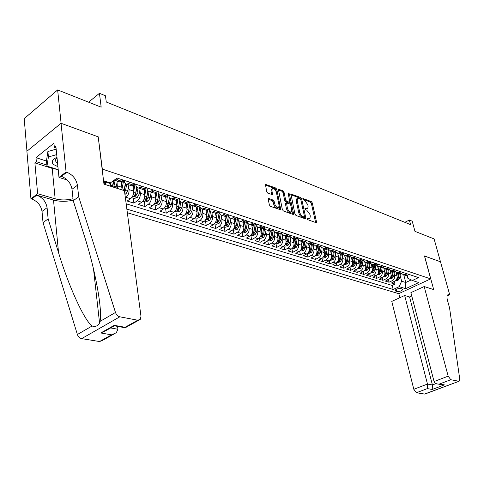 <?xml version="1.0" encoding="UTF-8"?>
<svg xmlns="http://www.w3.org/2000/svg" width="484" height="484" viewBox="0 0 484 484"><rect width="100%" height="100%" fill="white"/><g stroke="black" fill="none" stroke-linecap="round" stroke-linejoin="round"><path stroke-width="0.73" d="M307.152 218.774L307.86 219.718L315.985 222.622L316.391 222.573L316.506 221.829L312.271 202.887L311.285 201.556L302.887 198.507L303.516 199.94L304.569 200.34L307.763 204.635L308.114 206.214L307.763 208.525L305.35 208.295L304.974 208.834L305.676 209.778L306.735 210.171L309.941 214.472L310.292 216.064L309.923 218.435L307.231 218.248L307.152 218.774M268.85 198.513L268.336 198.591L268.227 199.311L269.364 204.932L270.435 206.353L280.799 209.814L276.836 189.407L275.789 188.01L265.438 184.343L266.696 191.737L267.761 193.152L272.51 194.653L271.941 190.636L272.214 188.766C273.871 188.125 275.257 189.304 276.376 192.305L279.056 205.27L278.748 207.225C277.09 207.836 275.705 206.644 274.609 203.655L274.162 201.477L273.097 200.067L268.85 198.513L268.209 198.9M98.228 137.045L102.318 169.091L430.693 278.881L424.462 255.951L440.482 261.796L434.1 238.921L414.963 231.346L412.217 221.194L409.337 220.014L410.577 224.63L106.268 102.015L105.464 95.772L99.444 93.309L88.596 102.184M98.391 136.918L61.105 123.311L57.644 89.933L101.18 107.164L99.444 93.309M294.962 214.103L295.99 215.477L305.277 218.798L305.7 218.744L305.821 218L301.629 198.839L300.624 197.49L290.914 194.023L294.962 214.103M292.989 214.406L283.412 210.988L282.36 209.59L278.373 189.256L282.971 190.75L284.005 192.136L285.663 200.007L286.703 201.386L289.862 202.324L288.234 193.449L288.307 192.959L289.353 193.872L293.558 213.607L293.443 214.345L292.989 214.406M26.965 151.208L24.2 118.671L57.644 89.933M128.605 186.419L129.034 189.601C129.222 192.856 128.206 195.415 125.985 197.291L130.535 198.712L127.153 201.029L133.899 203.123L133.227 198.15M139.876 190.139L140.312 193.237C140.511 196.456 139.501 198.991 137.281 200.83L141.727 202.227L138.345 204.502L144.94 206.547L144.25 201.622M150.893 193.769L151.329 196.788C151.54 199.977 150.536 202.481 148.322 204.29L152.666 205.658L149.29 207.896L155.733 209.893L155.019 205.016M161.656 197.315L162.098 200.261C162.322 203.419 161.323 205.894 159.115 207.678L163.362 209.009L159.98 211.212L166.284 213.166L165.558 208.338M172.183 200.775L172.625 203.655C172.861 206.783 171.868 209.227 169.66 210.982L173.816 212.288L170.441 214.454L176.606 216.366L175.861 211.581M182.474 204.163L182.922 206.977C183.164 210.074 182.184 212.488 179.975 214.218L184.041 215.495L180.671 217.631L186.697 219.5L185.941 214.757M192.541 207.473L192.989 210.225C193.243 213.293 192.269 215.676 190.067 217.383L194.042 218.629L190.678 220.734L196.577 222.561L195.802 217.867M202.391 210.709L202.844 213.402C203.105 216.439 202.137 218.798 199.94 220.48L203.831 221.696L200.467 223.771L206.244 225.562L205.452 220.904M212.028 213.874L212.482 216.511C212.754 219.518 211.792 221.847 209.602 223.505L213.408 224.703L210.05 226.742L215.707 228.496L214.902 223.88M221.466 216.971L221.92 219.554C222.198 222.531 221.242 224.836 219.058 226.476L222.785 227.643L219.433 229.652L224.969 231.364L224.159 226.796M230.699 220.002L231.158 222.531C231.449 225.483 230.499 227.764 228.315 229.374L231.963 230.523L228.623 232.501L234.044 234.183L233.215 229.652M239.749 222.973L240.209 225.447C240.5 228.375 239.562 230.632 237.384 232.217L240.953 233.342L237.62 235.291L242.932 236.936L242.097 232.447M248.607 225.877L249.066 228.309C249.369 231.201 248.437 233.433 246.265 235.006L249.762 236.101L246.435 238.025L251.638 239.641L250.809 235.272M257.288 228.726L257.748 231.104C258.057 233.978 257.131 236.186 254.965 237.735L258.396 238.806L255.074 240.705L260.174 242.284L259.357 238.074M265.795 231.515L266.254 233.851C266.569 236.694 265.649 238.878 263.49 240.409L266.853 241.462L263.538 243.325L268.535 244.88L267.731 240.808M274.132 234.244L274.591 236.537C274.912 239.356 273.998 241.522 271.845 243.028L275.142 244.057L271.839 245.902L276.739 247.421L275.94 243.482M282.305 236.924L282.765 239.175C283.092 241.97 282.184 244.105 280.036 245.594L283.267 246.61L279.97 248.425L284.78 249.913L283.993 246.102M290.315 239.544L290.781 241.758C291.114 244.529 290.206 246.646 288.065 248.111L291.235 249.109L287.95 250.9L292.663 252.358L291.888 248.667M298.174 242.115L298.64 244.293C298.973 247.034 298.077 249.133 295.942 250.585L299.051 251.559L295.772 253.326L300.395 254.759L299.638 251.178M305.882 244.638L306.348 246.773C306.687 249.496 305.797 251.577 303.668 253.005L306.717 253.961L303.45 255.703L307.987 257.113L307.237 253.634M313.444 247.112L313.904 249.212C314.255 251.91 313.366 253.967 311.248 255.383L314.237 256.32L310.982 258.039L315.435 259.424L314.691 256.042M320.868 249.544L321.328 251.607C321.679 254.281 320.795 256.32 318.684 257.712L321.618 258.637L318.369 260.332L322.743 261.687L322.011 258.402M328.146 251.922L328.606 253.955C328.963 256.605 328.085 258.625 325.98 260.005L328.866 260.906L325.623 262.582L329.913 263.913L329.193 260.713M335.297 254.257L335.757 256.26C336.114 258.892 335.243 260.888 333.143 262.249L335.975 263.139L332.75 264.79L336.955 266.097L336.247 262.981M342.315 256.556L342.769 258.523C343.132 261.13 342.267 263.108 340.179 264.452L342.956 265.323L339.738 266.962L343.876 268.239L343.168 265.208M349.2 258.807L349.66 260.743C350.029 263.332 349.17 265.286 347.082 266.617L349.811 267.477L346.604 269.086L350.664 270.35L349.974 267.392M355.97 261.015L356.424 262.921C356.793 265.492 355.94 267.434 353.864 268.747L356.545 269.588L353.35 271.179L357.337 272.419L356.654 269.534M362.613 263.187L363.067 265.069C363.442 267.61 362.595 269.534 360.526 270.834L363.157 271.663L359.975 273.236L363.895 274.452L363.218 271.633M369.147 265.323L369.594 267.174C369.976 269.697 369.129 271.603 367.072 272.885L369.655 273.696L366.485 275.251L370.333 276.449L369.661 273.696C371.712 272.419 372.553 270.52 372.178 268.003L371.258 264.27M375.56 267.416L376.007 269.237C376.389 271.742 375.554 273.635 373.503 274.906L376.038 275.698L372.88 277.235L376.661 278.409L376.001 275.717M381.864 269.473L382.312 271.27C382.693 273.756 381.864 275.626 379.819 276.884L382.318 277.671L379.166 279.183L382.886 280.339L382.227 277.707M388.059 271.494L388.507 273.266C388.894 275.735 388.065 277.592 386.026 278.832L388.483 279.601L385.343 281.101L388.997 282.239L392.131 280.744C394.164 279.516 394.98 277.677 394.593 275.233L394.151 273.484M388.349 279.661L388.997 282.239M110.334 186.165L110.34 182.892M105.566 184.64L105.585 181.355M122.053 189.916L121.369 181.482M117.4 188.427L117.067 182.613M130.535 198.712C132.755 196.855 133.766 194.308 133.578 191.065L132.816 185.481M141.727 202.227C143.948 200.394 144.952 197.877 144.746 194.671L143.996 189.347M152.666 205.658C154.88 203.855 155.878 201.362 155.667 198.192L154.916 193.092M163.362 209.009C165.57 207.231 166.563 204.774 166.339 201.628L165.595 196.722M173.816 212.288C176.025 210.54 177.011 208.108 176.775 204.992L176.031 200.249M184.041 215.495C186.243 213.771 187.223 211.369 186.975 208.283L186.231 203.655M194.042 218.629C196.244 216.935 197.212 214.557 196.958 211.502L196.195 206.916M203.831 221.696C206.027 220.026 206.989 217.679 206.722 214.654L205.948 210.11M213.408 224.703C215.598 223.051 216.56 220.728 216.281 217.733L215.495 213.232M222.785 227.643C224.969 226.016 225.925 223.717 225.641 220.752L224.842 216.287M231.963 230.523C234.147 228.92 235.091 226.645 234.8 223.705L233.99 219.282M240.953 233.342C243.131 231.757 244.069 229.513 243.773 226.597L242.95 222.216M249.762 236.101C251.934 234.54 252.866 232.32 252.563 229.434L251.728 225.09M258.396 238.806C260.555 237.269 261.487 235.073 261.172 232.211L260.332 227.903M266.853 241.462C269.007 239.943 269.927 237.765 269.612 234.934L268.759 230.662M275.142 244.057C277.29 242.563 278.203 240.409 277.883 237.596L277.023 233.367M283.267 246.61C285.409 245.128 286.322 242.998 285.99 240.215L285.124 236.017M291.235 249.109C293.371 247.645 294.278 245.539 293.939 242.774L293.068 238.618M299.051 251.559C301.181 250.113 302.077 248.026 301.738 245.291L300.854 241.165M306.717 253.961C308.84 252.539 309.73 250.47 309.385 247.76L308.496 243.664M314.237 256.32C316.354 254.917 317.238 252.866 316.893 250.174L315.998 246.12M321.618 258.637C323.729 257.246 324.607 255.219 324.256 252.551L323.354 248.528M328.866 260.906C330.965 259.533 331.836 257.524 331.479 254.88L330.578 250.906M335.975 263.139C338.068 261.777 338.939 259.793 338.576 257.167L337.675 253.259M342.956 265.323C345.044 263.986 345.903 262.013 345.54 259.412L344.638 255.564M349.811 267.477C351.892 266.152 352.745 264.197 352.382 261.62L351.481 257.815M356.545 269.588C358.62 268.275 359.467 266.345 359.098 263.786L358.19 260.011M363.157 271.663C365.226 270.368 366.067 268.451 365.692 265.916L364.785 262.165M376.038 275.698C378.089 274.434 378.924 272.553 378.542 270.054L377.617 266.327M382.318 277.671C384.356 276.418 385.185 274.555 384.804 272.075L383.866 268.336M388.483 279.601C390.515 278.367 391.338 276.515 390.951 274.059L390.001 270.302M402.162 288.984L400.861 288.585C398.32 288.367 396.384 288.948 395.041 290.327L395.585 291.047L396.886 291.441C399.421 291.652 401.357 291.065 402.694 289.692L402.162 288.984M127.34 212.748L398.737 293.667L430.693 278.881M126.862 209.112L393.177 289.474L399.167 286.673L401.623 281.198L400.135 275.438M103.552 180.695L110.37 182.904L117.14 178.052L418.545 277.598L412.368 280.49L418.805 282.565L405.652 288.67L399.167 286.673M124.164 180.375L124.261 181.089C124.588 183.091 125.477 184.144 126.923 184.247L131.581 185.771L135.072 183.974L133.632 191.737M135.708 184.186L135.804 184.894C136.143 186.878 137.032 187.925 138.484 188.028L143.034 189.516L146.525 187.756M146.979 187.907L147.082 188.609C147.42 190.575 148.322 191.616 149.774 191.724L154.214 193.177L157.711 191.452M157.99 191.543L158.093 192.239C158.443 194.187 159.351 195.215 160.803 195.336L165.147 196.752L168.638 195.064M168.753 195.1L168.856 195.784C169.218 197.714 170.126 198.743 171.584 198.863L175.825 200.249L179.316 198.585M179.28 198.615L179.376 199.251C179.746 201.162 180.659 202.185 182.117 202.306L186.261 203.667L189.752 202.034M189.583 202.143L189.667 202.645C190.037 204.538 190.956 205.549 192.414 205.676L196.468 207.007L199.959 205.404M199.662 205.591L199.729 205.96C200.104 207.836 201.023 208.84 202.487 208.973L206.45 210.274L209.935 208.701M209.524 208.955L209.566 209.203C209.953 211.06 210.873 212.059 212.337 212.198L216.215 213.468L219.694 211.925M219.173 212.246L219.198 212.379C219.585 214.218 220.51 215.211 221.974 215.35L225.768 216.596L229.247 215.077M228.617 215.459L228.623 215.483C229.017 217.304 229.942 218.29 231.406 218.435L235.121 219.651L238.588 218.163M126.161 203.788L392.161 285.445L395.011 284.102L391.417 282.983L394.545 281.5C396.571 280.278 397.388 278.445 397.001 276.007L396.033 272.22M401.363 273.424L403.614 274.791L406.863 273.738M404.243 274.785L406.009 275.577L409.252 274.531M118.568 178.523L116.916 179.703L115.077 180.369L114.176 180.175M118.568 181.512L119.85 181.93L123.341 180.102M130.414 182.438L126.923 184.247M141.975 186.255L138.484 188.028M153.271 189.982L149.774 191.724M164.3 193.63L160.803 195.336M175.075 197.188L171.584 198.863M185.608 200.666L182.117 202.306M195.905 204.066L192.414 205.676M205.972 207.388L202.487 208.973M215.816 210.643L212.337 212.198L211.393 217.443L209.548 220.48L206.747 221.315L204.944 220.746M225.447 213.825L221.974 215.35M234.873 216.935L231.406 218.435M244.099 219.984L240.639 221.46C239.199 221.315 238.273 220.365 237.862 218.599M242.968 222.223L244.275 222.652L247.735 221.182M253.132 222.967L251.511 223.923L249.399 224.388L247.729 223.414L246.913 221.672M251.002 224.171L253.235 225.58L256.689 224.14M261.977 225.889L260.356 226.827L258.25 227.286L256.804 226.554L255.782 224.673M259.805 227.093L262.013 228.454L265.462 227.038M270.635 228.751L269.019 229.676L266.926 230.124L265.498 229.422L264.47 227.613M268.426 229.954L270.61 231.267L274.053 229.876M279.123 231.552L275.686 232.931L272.982 230.487M276.872 232.756L279.038 234.026L282.468 232.659M287.435 234.298L284.011 235.654L281.325 233.3M285.155 235.496L287.29 236.724L290.715 235.381M295.585 236.991L292.167 238.322L289.505 236.053M293.268 238.182L295.385 239.374L298.797 238.049M303.571 239.628L300.159 240.935L297.521 238.751M301.229 240.814L303.317 241.97L306.723 240.669M311.4 242.212L307.999 243.5L305.386 241.395M309.028 243.392L311.091 244.517L314.491 243.234M319.077 244.747L315.689 246.017L313.1 243.978M316.681 245.92L318.72 247.009L322.108 245.751M326.609 247.233L323.227 248.486L320.668 246.519M324.189 248.401L326.204 249.46L329.58 248.213M333.996 249.677L330.626 250.906L328.091 249.006M331.552 250.827L333.549 251.862L336.912 250.639M341.244 252.067L337.886 253.283L335.376 251.444M338.782 253.217L340.748 254.221L344.106 253.011M348.359 254.421L345.007 255.612L342.527 253.834M345.872 255.552L347.821 256.532L351.166 255.346M355.341 256.726L352.001 257.899L349.545 256.175M352.836 257.851L354.76 258.807L358.093 257.633M362.195 258.988L358.868 260.15L356.436 258.474M359.673 260.102L361.578 261.033L364.9 259.884M368.923 261.209L365.608 262.352L363.2 260.731M366.382 262.316L368.27 263.223L371.579 262.086M375.53 263.393L372.226 264.518L369.843 262.945M372.976 264.488L374.84 265.377L378.137 264.252M382.021 265.534L378.724 266.648L376.37 265.117M379.45 266.623L381.295 267.489L384.586 266.382M388.398 267.64L385.113 268.735L382.784 267.253M385.815 268.717L387.636 269.564L390.915 268.475M394.66 269.709L391.387 270.792L389.088 269.346M392.064 270.774L393.867 271.603L397.134 270.526M400.812 271.742L397.552 272.807L395.277 271.403M398.205 272.794L399.99 273.605L403.245 272.546M386.026 278.832L382.886 280.339M379.819 276.884L376.661 278.409M373.503 274.906L370.333 276.449M367.072 272.885L363.895 274.452M360.526 270.834L357.337 272.419M353.864 268.747L350.664 270.35M347.082 266.617L343.876 268.239M340.179 264.452L336.955 266.097M333.143 262.249L329.913 263.913M325.98 260.005L322.743 261.687M318.684 257.712L315.435 259.424M311.248 255.383L307.987 257.113M303.668 253.005L300.395 254.759M295.942 250.585L292.663 252.358M288.065 248.111L284.78 249.913M280.036 245.594L276.739 247.421M271.845 243.028L268.535 244.88M263.49 240.409L260.174 242.284M254.965 237.735L251.638 239.641M246.265 235.006L242.932 236.936M237.384 232.217L234.044 234.183M228.315 229.374L224.969 231.364M219.058 226.476L215.707 228.496M209.602 223.505L206.244 225.562M199.94 220.48L196.577 222.561M190.067 217.383L186.697 219.5M179.975 214.218L176.606 216.366M169.66 210.982L166.284 213.166M159.115 207.678L155.733 209.893M148.322 204.29L144.94 206.547M137.281 200.83L133.899 203.123M125.985 197.291L125.362 197.72M401.623 281.198L405.755 282.511L411.243 279.933M403.759 274.839L405.755 282.511L405.652 288.67M407.129 275.475L407.861 278.258L412.368 280.49M409.337 220.014L404.86 222.331M394.369 281.585L395.011 284.102M392.161 285.445L393.177 289.474M233.814 219.228L235.121 219.651M224.461 216.167L225.768 216.596M214.908 213.039L216.215 213.468M205.143 209.844L206.45 210.274M195.167 206.577L196.468 207.007M184.961 203.238L186.261 203.667M174.524 199.825L175.825 200.249M163.846 196.329L165.147 196.752M152.926 192.753L154.214 193.177M141.739 189.099L143.034 189.516M130.293 185.348L131.581 185.771M307.207 218.956L309.524 218.659M307.352 208.761L305.035 209.052M315.604 222.483L311.357 203.413L310.371 202.082L302.893 199.239M300.673 199.245L299.705 198.029L290.799 194.641M304.914 218.665L304.49 216.717M304.091 216.983L304.472 216.427L300.8 199.589L300.092 198.64L298.967 198.21L297.539 198.392L297.2 200.666L299.705 212.222C300.31 214.37 301.399 215.822 302.96 216.578L304.091 216.983L303.159 217.51L304.303 216.995M297.358 198.621L296.613 198.936L296.275 201.205L297.2 200.666M303.159 217.51L302.028 217.104C300.461 216.354 299.378 214.902 298.773 212.76L296.275 201.205M278.258 189.867L282.045 191.307L282.971 190.75M289.71 202.415L288.47 202.935L285.772 201.937L284.731 200.558L283.079 192.686L282.045 191.307M290.001 201.816L290.69 205.053M291.773 210.153L292.626 214.146L293.558 213.607M287.399 208.241C288.464 211.139 289.801 212.319 291.404 211.774L291.713 209.802L290.751 205.276L289.722 203.897L286.552 202.971L287.399 208.241L286.461 208.786C287.526 211.683 288.857 212.857 290.467 212.313L291.005 212.004M285.778 203.425L285.512 204.242L286.443 203.691M286.461 208.786L285.512 204.242M278.306 207.491L277.81 207.781C276.146 208.386 274.767 207.2 273.666 204.218L273.224 202.034L272.159 200.63L268.209 199.184M271.76 189.044L271.282 189.335L271.01 191.198L271.941 190.636M271.699 194.616L271.01 191.198M280 209.772L275.91 189.97L274.864 188.578L265.323 184.948M395.573 280.799L398.114 280.248L399.742 277.907L400.425 273.611M396.947 275.789L397.418 272.794M396.233 273.006L396.323 272.419M398.562 273.139L397.896 277.314L396.638 279.546L397.594 279.468L398.616 277.544L399.276 273.369M56.979 157.3C52.484 159.333 51.237 161.68 53.234 164.354L57.917 166.684M57.039 157.911L55.727 159.242L55.424 160.615L56.071 161.91L57.542 162.939M58.219 169.715L46.972 166.121L46.47 160.742L47.898 151.522L56.162 149.163M46.972 166.121L48.418 156.961L56.707 154.608M47.898 151.522L48.418 156.961M411.751 295.972L409.579 296.964L404.666 295.5L391.78 301.417L413.808 389.287L427.469 384.066L432.418 384.943L435.993 383.588M404.666 295.5L427.469 384.066L427.324 388.61L416.415 392.736L424.547 394.055L459.128 381.217L459.752 379.135L449.557 307.878L447.404 300.122C446.678 297.206 446.901 295.379 448.075 294.635L449.678 294.702L440.507 261.808L424.48 256.012M424.547 255.982L433.682 289.589L424.172 286.546L448.172 376.159L450.804 379.722L458.741 381.235M449.678 294.702L447.18 295.815M398.81 293.637L399.851 297.714M424.172 286.546L410.886 292.645L434.063 381.549L448.172 376.159M425.037 394L424.547 394.055M416.415 392.736L413.808 389.287M409.579 296.964L432.418 384.943L432.254 389.451L427.324 388.61M450.804 379.722L439.496 384.006L438.238 384.084C435.939 383.873 434.547 383.026 434.063 381.549M439.496 384.006L444.385 384.883L441.329 384.641M124.436 190.678L140.983 316.336L140.293 319.379L137.74 320.214L119.82 316.808L81.639 338.637C79.63 338.165 78.208 336.791 77.38 334.517L43.028 222.616L42.017 211.411C40.934 205.367 37.492 201.235 31.69 199.021L30.94 198.803L26.904 151.262L61.038 123.281L98.204 136.851L103.969 184.132L124.436 190.678M43.028 222.616L48.128 218.919L58.564 252.733C68.353 285.409 84.131 320.245 92.087 326.01C95.372 327.045 97.865 326.041 99.565 323.01L100.049 321.4C102.626 309.621 95.003 268.547 84.174 235.321L73.229 200.709L72.019 189.256C70.827 183.061 67.312 178.759 61.468 176.351L66.846 172.256L66.09 172.014L61.038 123.281M73.229 200.709L78.68 196.758L77.434 185.251C76.218 179.038 72.691 174.706 66.846 172.256M58.564 252.733L53.506 200.043L36.724 195.185C42.531 197.436 45.986 201.598 47.087 207.666L48.128 218.919M113.341 334.396L102.112 340.651L99.535 341.529L81.639 338.637M100.049 321.4L115.482 312.47L78.68 196.758M57.505 169.485L52.205 168.402L34.89 162.878L36.348 161.71L46.875 165.086M56.041 147.916L54.335 147.336L53.93 143.222L35.985 157.651L36.348 161.71M54.335 147.336L55.86 146.12L58.987 177.428L66.09 172.014M30.94 198.803L37.619 193.715L55.152 198.821C60.827 200.334 66.78 200.297 73.017 198.718M34.89 162.878L37.619 193.715M117.576 326.391L117.915 329.247L116.281 332.756L111.55 334.825L100.733 332.986L105.693 330.747L114.436 325.805M53.506 200.043C59.689 201.701 66.248 201.743 73.169 200.164M67.294 180.024L58.987 177.428M115.482 312.47C116.36 314.83 117.806 316.276 119.82 316.808M35.985 157.651L46.494 161.057M100.733 332.986L114.254 325.333L114.641 325.859M114.254 325.333L125.072 327.281L125.241 327.771L114.448 325.829M389.511 278.887L392.113 278.348L393.752 275.983L394.448 271.597M390.903 273.847L391.387 270.792L393.867 271.603M390.189 271.046L390.279 270.471M392.542 271.167L391.871 275.378L390.612 277.628L391.574 277.55L392.603 275.614L393.274 271.409M383.352 276.951L386.008 276.412L387.654 274.023L388.374 269.534M384.75 271.875L385.246 268.783M384.042 269.05L384.133 268.481M386.426 269.164L385.742 273.412L384.477 275.68L385.452 275.608L386.486 273.648L387.164 269.406M377.078 274.972L379.795 274.44L381.452 272.032L382.191 267.428M378.494 269.866L379.002 266.738M377.792 267.017L377.883 266.448M380.194 267.126L379.504 271.409L378.24 273.696L379.226 273.629L380.261 271.651L380.95 267.374M370.702 272.964L373.479 272.438L375.142 270.005L375.905 265.274M372.129 267.821L372.644 264.657M371.428 264.954L371.524 264.373M373.86 265.057L373.164 269.37L371.887 271.675L372.886 271.615L373.932 269.618L374.628 265.305M364.204 270.919L367.047 270.405L368.717 267.942L369.51 263.072M365.656 265.746L366.176 262.54M364.954 262.854L365.051 262.255M367.41 262.945L366.703 267.301L365.426 269.624L366.436 269.564L367.489 267.549L368.191 263.199M357.597 268.832L360.501 268.33L362.183 265.849L363 260.815M359.061 263.629L359.588 260.386M358.36 260.719L358.462 260.089M360.846 260.797L360.132 265.19L358.85 267.531L359.872 267.477L360.931 265.444L361.645 261.039M350.864 266.714L353.84 266.218L355.528 263.713L356.381 258.498M352.346 261.475L352.884 258.19M351.65 258.541L351.759 257.875M354.167 258.607L353.441 263.042L352.152 265.401L353.193 265.353L354.252 263.302L354.984 258.813M344.015 264.554L347.058 264.064L348.752 261.535L349.611 256.308M345.509 259.285L346.06 255.957M344.82 256.326L344.935 255.606M347.367 256.387L346.629 260.852L345.34 263.236L346.387 263.193L347.451 261.118L348.208 256.538M337.039 262.358L337.687 262.564L340.149 261.874L341.855 259.321L342.708 254.161M338.552 257.052L339.109 253.683M337.862 254.07L337.983 253.313M340.44 254.118L339.695 258.625L338.395 261.027L339.459 260.991L340.53 258.898L341.305 254.209M329.931 260.12L330.632 260.338L333.119 259.648L334.831 257.064L335.672 251.97M331.461 254.784L332.024 251.365M330.778 251.771L330.905 250.996M333.379 251.807L332.629 256.357L331.328 258.777L332.405 258.746L333.482 256.635L334.281 251.825M322.689 257.839L323.451 258.075L325.95 257.379L327.674 254.772L328.515 249.726M324.238 252.466L324.812 249.006M323.554 249.435L323.687 248.637M326.192 249.454L325.429 254.046L324.123 256.484L325.218 256.459L326.301 254.33L327.124 249.381M315.314 255.516L316.131 255.77L318.654 255.062L320.384 252.43L321.219 247.433M316.875 250.107L317.462 246.598M316.203 247.052L316.336 246.229M318.877 247.015L318.097 251.692L316.79 254.154L317.891 254.136L318.986 251.976L319.833 246.882M307.794 253.144L308.671 253.422L311.212 252.708L312.954 250.047L313.783 245.085M309.379 247.705L309.978 244.148M308.707 244.62L308.846 243.779M311.424 244.517L310.625 249.296L309.312 251.771L310.432 251.765L311.527 249.587L312.41 244.311M300.134 250.73L301.072 251.027L303.631 250.301L305.386 247.614L306.215 242.69M301.732 245.261L302.343 241.649M301.066 242.151L301.211 241.28M303.831 241.958L303.008 246.852L301.689 249.351L302.827 249.345L303.928 247.149L304.853 241.673M292.324 248.274L293.328 248.588L295.906 247.856L297.666 245.134L298.495 240.233M293.939 242.762L294.562 239.102M293.28 239.628L293.431 238.733M296.093 239.332L295.24 244.359L293.921 246.876L295.071 246.882L296.184 244.662L297.146 238.957M284.356 245.763L285.427 246.102L288.028 245.358L289.795 242.611L290.63 237.729M282.765 239.175L285.99 240.215L286.625 236.507M285.336 237.057L285.493 236.138M288.21 236.634L287.327 241.819L286.002 244.353L287.169 244.366L288.282 242.121L289.299 236.168M276.231 243.204L277.374 243.561L279.994 242.811L281.773 240.034L282.608 235.157M277.889 237.632L278.536 233.863M277.241 234.438L277.405 233.488M280.169 233.869L279.256 239.223L277.925 241.782L279.105 241.806L280.23 239.538L281.295 233.318M267.948 240.59L269.158 240.978L271.802 240.215L273.587 237.408L274.428 232.532M269.624 234.988L270.284 231.158M268.983 231.763L269.146 230.789M271.972 231.025L271.016 236.579L269.685 239.163L270.883 239.193L272.014 236.9L273.073 230.759M259.491 237.928L260.779 238.334L263.447 237.565L265.238 234.728L266.085 229.839M261.191 232.29L261.862 228.406M260.555 229.041L260.731 228.031M263.617 228.097L262.618 233.887L261.281 236.488L262.497 236.531L263.635 234.214L264.675 228.206M250.869 235.212L252.231 235.641L254.917 234.861L256.72 231.993L257.573 227.081M252.581 229.543L253.271 225.586M251.952 226.258L252.134 225.223M255.098 225.072L254.046 231.134L252.708 233.754L253.937 233.808L255.086 231.467L256.109 225.574M242.061 232.435L243.506 232.895L246.217 232.102L248.026 229.204L248.891 224.255M243.797 226.736L244.511 222.652M243.18 223.427L243.367 222.35M246.404 221.974L245.297 228.327L243.954 230.971L245.207 231.031L246.356 228.666L247.366 222.882M233.076 229.604L234.607 230.088L237.335 229.289L239.156 226.355L240.028 221.357M234.831 223.874L235.575 219.639M234.22 220.529L234.413 219.421M237.535 218.798L236.367 225.459L235.024 228.127L236.289 228.2L237.45 225.804L238.449 220.111M223.898 226.718L225.514 227.226L228.267 226.415L230.094 223.445L230.989 218.387M225.671 220.952L226.452 216.536M225.072 217.576L225.272 216.433M228.478 215.543L227.25 222.531L225.901 225.217L227.19 225.308L228.351 222.882L229.343 217.268M214.521 223.759L216.227 224.298L219.004 223.481L220.843 220.474L221.757 215.332M216.318 217.969L217.141 213.347M215.731 214.563L215.937 213.377M219.204 212.403L217.933 219.542L216.584 222.253L217.891 222.35L219.064 219.905L220.045 214.351M217.885 219.778L217.631 220.595M206.765 214.926L207.636 210.056M206.184 211.484L206.402 210.256M209.651 209.596L208.422 216.487L207.067 219.222L208.398 219.331L209.572 216.856L210.552 211.363M209.663 209.645L208.102 217.631L208.398 219.331M195.161 217.661L197.061 218.26L199.886 217.419L201.737 214.339L202.687 209.04M197 211.823L197.926 206.662M196.431 208.338L196.673 207.007M199.904 206.692L198.706 213.365L197.345 216.124L198.694 216.251L199.88 213.746L200.86 208.289M199.934 206.783L198.41 214.533L198.694 216.251M185.16 214.515L187.163 215.144L190.012 214.291L191.876 211.175L192.838 205.815M187.024 208.652L188.016 203.153M186.467 205.125L186.733 203.637M189.94 203.679L188.772 210.177L187.411 212.96L188.778 213.099L189.976 210.564L190.95 205.137M189.994 203.812L188.5 211.363L188.778 213.099M174.942 211.29L177.047 211.956L179.915 211.091L181.79 207.938L182.77 202.524M176.823 205.41L177.894 199.517M176.279 201.84L176.587 200.158M179.77 200.576L178.62 206.922L177.259 209.723L178.644 209.881L179.848 207.315L180.828 201.895M179.848 200.739L178.372 208.126L178.644 209.881M164.487 207.999L166.702 208.695L169.6 207.824L171.481 204.629L172.473 199.154M166.393 202.1L167.543 195.79M165.861 198.488L166.212 196.558M169.37 197.375L168.238 203.589L166.877 206.414L168.287 206.583L169.497 203.988L170.483 198.561M169.479 197.563L168.015 204.817L168.287 206.583M153.797 204.629L156.126 205.367L159.048 204.478L160.936 201.241L161.952 195.711M155.721 198.718L156.967 191.954M155.207 195.058L155.618 192.826M158.74 194.084L157.621 200.176L156.253 203.032L157.693 203.219L158.903 200.594L159.908 195.137M158.873 194.284L157.427 201.435L157.693 203.219M142.859 201.187L145.309 201.955L148.255 201.054L150.149 197.781L151.183 192.184M144.807 195.27L146.144 188.016M144.305 191.555L144.789 188.948M147.868 190.69L146.761 196.692L145.394 199.565L146.852 199.771L148.074 197.115L149.09 191.61M148.037 190.902L146.598 197.968L146.852 199.771M131.666 197.66L134.237 198.47L137.214 197.557L139.12 194.241L140.166 188.578M133.154 187.967L133.723 184.918M136.748 187.199L135.647 193.122L134.28 196.026L135.762 196.25L136.99 193.558L138.025 187.98M136.954 187.411L135.514 194.429L135.762 196.25M124.908 194.284L125.913 193.975L127.824 190.611L128.895 184.894M122.198 188.137L123.68 180.211M121.738 184.301L122.398 180.768M124.654 192.329L125.646 189.916L126.711 184.235M125.61 183.811L124.255 190.617M125.368 183.599L123.977 190.533M115.972 187.967L117.352 181.113M110.485 184.452L110.842 182.565M113.74 187.254L115.125 180.387M113.964 180.326L112.645 186.903M113.595 180.593L112.33 186.806M104.127 184.18L104.804 181.101M27.884 162.769L27.703 160.646M105.669 182.069L110.431 183.605M117.491 185.88L122.137 187.381M129.034 189.601L133.578 191.065M140.312 193.237L144.746 194.671M151.329 196.788L155.667 198.192M162.098 200.261L166.339 201.628M172.625 203.655L176.775 204.992M182.922 206.977L186.975 208.283M192.989 210.225L196.958 211.502M202.844 213.402L206.722 214.654M212.482 216.511L216.281 217.733M221.92 219.554L225.641 220.752M231.158 222.531L234.8 223.705M240.209 225.447L243.773 226.597M249.066 228.309L252.563 229.434M257.748 231.104L261.172 232.211M266.254 233.851L269.612 234.934M274.591 236.537L277.883 237.596M290.781 241.758L293.939 242.774M298.64 244.293L301.738 245.291M306.348 246.773L309.385 247.76M313.904 249.212L316.893 250.174M321.328 251.607L324.256 252.551M328.606 253.955L331.479 254.88M335.757 256.26L338.576 257.167M342.769 258.523L345.54 259.412M349.66 260.743L352.382 261.62M356.424 262.921L359.098 263.786M363.067 265.069L365.692 265.916M369.594 267.174L372.178 268.003M376.007 269.237L378.542 270.054M382.312 271.27L384.804 272.075M388.507 273.266L390.951 274.059M394.593 275.233L397.001 276.007M405.35 274.458L407.74 275.245M116.916 179.703L121.69 181.27M128.762 183.593L133.421 185.124M140.33 187.393L144.873 188.887M151.619 191.107L156.066 192.565M162.648 194.731L166.992 196.153M173.429 198.271L177.67 199.662M183.962 201.731L188.113 203.092M194.259 205.113L198.313 206.444M204.333 208.422L208.295 209.723M214.182 211.659L218.06 212.93M223.814 214.823L227.613 216.07M233.246 217.921L236.96 219.143M242.472 220.952L246.108 222.15M251.511 223.923L255.068 225.09M260.356 226.827L263.847 227.976M269.019 229.676L272.438 230.795M277.513 232.465L280.859 233.56M285.832 235.194L289.111 236.277M293.982 237.874L297.2 238.933M301.974 240.5L305.126 241.534M309.808 243.071L312.9 244.087M317.492 245.6L320.523 246.592M325.03 248.074L328.001 249.048M332.423 250.5L335.339 251.462M339.671 252.884L342.539 253.828M346.792 255.225L349.605 256.145M353.78 257.518L356.539 258.426M360.641 259.775L363.345 260.664M367.374 261.983L370.03 262.86M373.987 264.155L376.6 265.014M380.484 266.291L383.05 267.132M386.861 268.39L389.384 269.219M393.135 270.447L395.609 271.264M399.294 272.474L401.726 273.272M392.131 280.744L394.545 281.5M396.336 289.281L396.886 291.441M395.307 289.952L395.585 291.047M307.655 219.119L308.586 218.593M304.956 208.519L305.35 208.295M305.483 209.215L306.408 208.683M302.796 198.7L303.19 198.47M310.371 202.082L311.285 201.556M311.357 203.413L312.271 202.887M315.58 222.344L316.506 221.829M307.14 218.435L307.528 218.217M290.793 194.308L291.38 193.963M299.705 198.029L300.624 197.49M300.727 199.366L301.629 198.839M304.89 218.526L305.821 218M298.773 212.76L299.705 212.222M302.028 217.104L302.96 216.578M278.252 189.559L278.869 189.183M283.079 192.686L284.005 192.136M284.731 200.558L285.663 200.007M285.772 201.937L286.703 201.386M288.47 202.935L289.402 202.385M288.44 194.417L289.353 193.872M272.159 200.63L273.097 200.067M273.224 202.034L274.162 201.477M273.666 204.218L274.609 203.655M271.681 194.507L272.619 193.945M265.317 184.658L265.964 184.265M274.864 188.578L275.789 188.01M275.91 189.97L276.836 189.407M279.976 209.626L280.92 209.076M396.414 279.746L398.06 280.266M398.616 277.544L399.742 277.907M397.14 277.066L397.896 277.314M397.382 278.639L397.594 279.468M444.385 384.883L432.254 389.451M447.283 295.536L449.376 294.605M72.019 189.256L77.434 185.251M47.087 207.666L42.017 211.411M99.535 341.529L111.55 334.825M125.072 327.281L137.74 320.214M77.38 334.517L92.087 326.01M36.724 195.185L31.69 199.021M52.205 168.402L55.152 198.821M110.63 327.958L117.915 329.247M390.364 277.828L392.052 278.361M392.603 275.614L393.752 275.983M391.09 275.124L391.871 275.378M391.362 276.709L391.574 277.55M384.205 275.874L385.948 276.431M386.486 273.648L387.654 274.023M384.937 273.151L385.742 273.412M385.24 274.743L385.452 275.608M377.937 273.89L379.74 274.458M380.261 271.651L381.452 272.032M378.676 271.143L379.504 271.409M379.008 272.74L379.226 273.629M371.561 271.869L373.418 272.456M373.932 269.618L375.142 270.005M372.311 269.098L373.164 269.37M372.668 270.701L372.886 271.615M365.069 269.812L366.987 270.417M367.489 267.549L368.717 267.942M365.825 267.017L366.703 267.301M366.213 268.626L366.436 269.564M358.462 267.719L360.441 268.342M360.931 265.444L362.183 265.849M359.225 264.899L360.132 265.19M359.642 266.521L359.872 267.477M351.741 265.589L353.78 266.23M354.252 263.302L355.528 263.713M352.509 262.739L353.441 263.042M352.957 264.367L353.193 265.353M344.892 263.417L346.998 264.082M347.451 261.118L348.752 261.535M345.667 260.543L346.629 260.852M346.151 262.177L346.387 263.193M337.917 261.209L340.089 261.892M340.53 258.898L341.855 259.321M338.703 258.311L339.695 258.625M339.217 259.95L339.459 260.991M330.814 258.958L333.053 259.666M333.482 256.635L334.831 257.064M331.607 256.03L332.629 256.357M332.163 257.676L332.405 258.746M323.578 256.665L325.889 257.397M326.301 254.33L327.674 254.772M324.377 253.713L325.429 254.046M324.97 255.358L325.218 256.459M316.209 254.324L318.587 255.08M318.986 251.976L320.384 252.43M317.014 251.347L318.097 251.692M317.643 252.999L317.891 254.136M308.695 251.946L311.151 252.727M311.527 249.587L312.954 250.047M309.506 248.933L310.625 249.296M310.177 250.597L310.432 251.765M301.036 249.52L303.571 250.319M303.928 247.149L305.386 247.614M301.853 246.483L303.008 246.852M302.567 248.147L302.827 249.345M293.225 247.046L295.845 247.875M296.184 244.662L297.666 245.134M294.054 243.978L295.24 244.359M294.81 245.642L295.071 246.882M285.27 244.523L287.962 245.376M288.282 242.121L289.795 242.611M286.104 241.425L287.327 241.819M286.903 243.089L287.169 244.366M277.151 241.946L279.933 242.829M280.23 239.538L281.773 240.034M277.991 238.818L279.256 239.223M278.838 240.487L279.105 241.806M268.868 239.326L271.736 240.233M272.014 236.9L273.587 237.408M269.715 236.162L271.016 236.579M270.61 237.832L270.883 239.193M260.416 236.646L263.381 237.583M263.635 234.214L265.238 234.728M261.275 233.451L262.618 233.887M262.219 235.121L262.497 236.531M251.795 233.911L254.85 234.885M255.086 231.467L256.72 231.993M252.66 230.686L254.046 231.134M253.658 232.356L253.937 233.808M242.992 231.122L246.15 232.126M246.356 228.666L248.026 229.204M243.869 227.867L245.297 228.327M244.922 229.525L245.207 231.031M234.008 228.279L237.269 229.313M237.45 225.804L239.156 226.355M234.897 224.987L236.367 225.459M236.004 226.639L236.289 228.2M224.836 225.369L228.2 226.433M228.351 222.882L230.094 223.445M225.732 222.041L227.25 222.531M226.899 223.693L227.19 225.308M215.465 222.404L218.937 223.499M219.064 219.905L220.843 220.474M216.372 219.04L217.933 219.542M217.594 220.674L217.891 222.35M205.894 219.367L209.475 220.504M209.572 216.856L211.393 217.443M206.807 215.967L208.422 216.487M196.111 216.269L199.813 217.443M199.88 213.746L201.737 214.339M197.036 212.833L198.706 213.365M186.116 213.099L189.94 214.309M189.976 210.564L191.876 211.175M187.054 209.626L188.772 210.177M175.898 209.862L179.848 211.115M179.848 207.315L181.79 207.938M176.841 206.347L178.62 206.922M165.449 206.553L169.527 207.842M169.497 203.988L171.481 204.629M166.405 203.002L168.238 203.589M154.759 203.165L158.976 204.502M158.903 200.594L160.936 201.241M155.727 199.571L157.621 200.176M143.827 199.698L148.183 201.078M148.074 197.115L150.149 197.781M144.807 196.062L146.761 196.692M132.64 196.153L137.141 197.581M136.99 193.558L139.12 194.241M133.626 192.475L135.647 193.122M124.83 193.679L125.84 193.999M125.646 189.916L127.824 190.611M122.186 188.802L124.273 189.474M114.036 186.189L116.263 186.903M110.473 185.045L112.627 185.735M103.824 182.91L104.429 183.103M403.614 274.791L406.009 275.577M397.552 272.807L399.99 273.605M385.113 268.735L387.636 269.564M378.724 266.648L381.295 267.489M372.226 264.518L374.84 265.377M365.608 262.352L368.27 263.223M358.868 260.15L361.578 261.033M352.001 257.899L354.76 258.807M345.007 255.612L347.821 256.532M337.886 253.283L340.748 254.221M330.626 250.906L333.549 251.862M323.227 248.486L326.204 249.46M315.689 246.017L318.72 247.009M307.999 243.5L311.091 244.517M300.159 240.935L303.317 241.97M292.167 238.322L295.385 239.374M284.011 235.654L287.29 236.724M275.686 232.931L279.038 234.026M267.192 230.148L270.61 231.267M258.523 227.311L262.013 228.454M249.677 224.419L253.235 225.58M240.639 221.46L244.275 222.652M115.077 180.369L119.85 181.93M402.561 289.19L402.694 289.692M296.613 198.936L297.539 198.392M285.62 203.522L286.552 202.971M271.282 189.335L272.214 188.766M459.128 381.217L424.946 394.03M443.138 384.968L438.238 384.084M99.565 323.01L93.515 268.995M125.416 327.668L138.733 320.245"/></g></svg>
